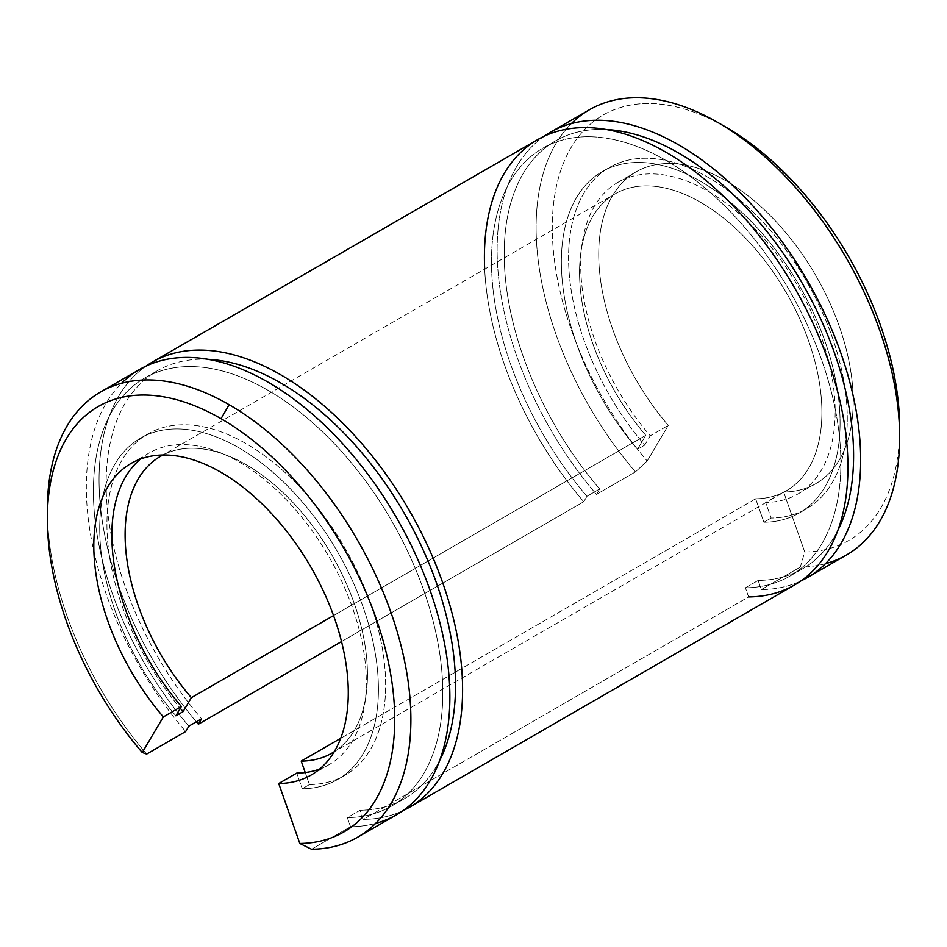 <?xml version="1.0" encoding="UTF-8"?>
<svg xmlns="http://www.w3.org/2000/svg" width="947" height="947" viewBox="0 0 947 947"><rect width="100%" height="100%" fill="white"/><g stroke="black" fill="none" stroke-linecap="round" stroke-linejoin="round"><path stroke-width="0.71" stroke-dasharray="4.74 3.55" d="M47.35 509.652A257.063 148.419 -120 0 0 146.678 754.061A257.063 148.419 60 0 1 47.397 514.387M825.429 563.714A257.063 148.419 60 0 1 800.322 567.064L804.737 551.971A245.64 141.825 -120 0 0 899.65 428.02M725.958 127.182A245.64 141.825 -120 0 0 557.061 183.458A245.64 141.825 -120 0 0 647.18 461.011L635.437 471.878A257.063 148.419 60 0 1 571.349 123.619M899.603 432.613A245.64 141.825 60 0 1 804.737 551.971L783.643 492.002A179.942 103.886 -120 0 0 824.861 292.41A179.942 103.886 -120 0 0 627.056 178.214A179.942 103.886 -120 0 0 668.274 425.392L647.18 461.011A245.64 141.825 60 0 1 556.599 185.446A245.64 141.825 60 0 1 721.969 124.933M589.354 109.793A257.063 148.419 -120 0 0 635.437 471.878L647.18 461.011L668.274 425.392L650.246 435.809L644.741 445.102L637.52 449.269L645.783 435.324L333.545 615.586L645.783 435.324A171.371 98.938 60 0 1 615.029 193.91A171.371 98.938 60 0 1 786.401 292.848A171.371 98.938 60 0 1 786.401 490.735A171.371 98.938 60 0 1 755.647 498.761L763.898 522.223L755.647 498.761A171.371 98.938 -120 0 0 794.912 308.675A171.371 98.938 -120 0 0 606.518 199.912A171.371 98.938 -120 0 0 645.783 435.324L637.52 449.269A197.083 113.782 60 0 1 592.396 178.545A197.083 113.782 60 0 1 809.034 303.62A197.083 113.782 60 0 1 763.898 522.223L771.118 518.056L763.898 522.223A197.083 113.782 -120 0 0 799.256 513.002A197.083 113.782 -120 0 0 799.256 285.426A197.083 113.782 -120 0 0 602.174 171.644A197.083 113.782 -120 0 0 637.52 449.269L644.741 445.102A197.083 113.782 60 0 1 609.383 167.477A197.083 113.782 60 0 1 806.465 281.259A197.083 113.782 60 0 1 806.465 508.835A197.083 113.782 60 0 1 771.118 518.056L765.614 502.419A179.942 103.886 -120 0 0 797.895 493.991A179.942 103.886 -120 0 0 797.895 286.207A179.942 103.886 -120 0 0 617.953 182.321A179.942 103.886 -120 0 0 650.246 435.809L668.274 425.392A179.942 103.886 60 0 1 635.993 171.904A179.942 103.886 60 0 1 815.935 275.802A179.942 103.886 60 0 1 815.935 483.586A179.942 103.886 60 0 1 783.643 492.002L765.614 502.419L771.118 518.056A197.083 113.782 -120 0 0 816.243 299.453A197.083 113.782 -120 0 0 599.605 174.378A197.083 113.782 -120 0 0 644.741 445.102L650.246 435.809A179.942 103.886 60 0 1 609.028 188.619A179.942 103.886 60 0 1 806.832 302.827A179.942 103.886 60 0 1 765.614 502.419L783.643 492.002L804.737 551.971L800.322 567.064A257.063 148.419 -120 0 0 846.405 555.037M334.232 751.729A171.371 98.938 -120 0 0 331.971 555.214A171.371 98.938 -120 0 0 162.908 454.998A171.371 98.938 60 0 1 331.971 555.214A171.371 98.938 60 0 1 334.232 751.729M755.647 498.761L340.683 738.34L755.647 498.761M309.48 784.59A197.083 113.782 -120 0 0 355.267 567.3A197.083 113.782 -120 0 0 139.304 439.799A197.083 113.782 -120 0 0 180.309 708.32A197.083 113.782 60 0 1 147.744 433.998A197.083 113.782 60 0 1 344.826 547.792A197.083 113.782 60 0 1 344.826 775.356A197.083 113.782 60 0 1 309.48 784.59L302.259 788.756A197.083 113.782 -120 0 0 337.617 779.523A197.083 113.782 -120 0 0 337.617 551.959A197.083 113.782 -120 0 0 140.535 438.165A197.083 113.782 -120 0 0 175.882 715.79A197.083 113.782 60 0 1 130.757 445.066A197.083 113.782 60 0 1 347.395 570.141A197.083 113.782 60 0 1 302.259 788.756L296.754 773.107L302.259 788.756L309.48 784.59L305.242 772.539L309.48 784.59M319.577 769.106A179.942 103.886 -120 0 0 329.047 556.895A179.942 103.886 -120 0 0 140.535 458.999A179.942 103.886 60 0 1 149.105 453.009A179.942 103.886 60 0 1 329.047 556.895A179.942 103.886 60 0 1 329.047 764.679A179.942 103.886 60 0 1 319.577 769.106M375.651 823.393A257.063 148.419 60 0 1 350.544 826.743L311.563 849.246L350.544 826.743A257.063 148.419 -120 0 0 396.627 814.716M139.564 369.46A257.063 148.419 -120 0 0 185.659 731.558A257.063 148.419 60 0 1 121.571 383.286M748.615 596.918L745.407 587.791L748.615 596.918L363.269 819.404L360.061 810.277L347.336 817.616L350.544 826.743L347.336 817.616A247.06 142.642 -120 0 0 403.884 543.554A247.06 142.642 -120 0 0 132.308 386.767A247.06 142.642 -120 0 0 188.867 726.136A247.06 142.642 60 0 1 144.571 378.125A247.06 142.642 60 0 1 391.632 520.767A247.06 142.642 60 0 1 391.632 806.051A247.06 142.642 60 0 1 347.336 817.616L360.061 810.277A247.06 142.642 -120 0 0 404.357 798.712A247.06 142.642 -120 0 0 439.728 760.323A247.06 142.642 60 0 1 360.061 810.277L363.269 819.404A257.063 148.419 -120 0 0 402.83 810.762A257.063 148.419 60 0 1 363.269 819.404L748.615 596.918A257.063 148.419 -120 0 0 794.711 584.879M208.222 359.339A247.06 142.642 -120 0 0 157.297 370.774A247.06 142.642 -120 0 0 201.593 718.785A247.06 142.642 60 0 1 106.159 479.656A247.06 142.642 60 0 1 208.222 359.339M146.087 366.063A257.063 148.419 -120 0 0 196.349 721.815A257.063 148.419 60 0 1 146.087 366.063M537.647 139.635A257.063 148.419 -120 0 0 583.731 501.721L341.524 641.569L583.731 501.721A257.063 148.419 60 0 1 484.686 269.161M745.407 587.791A247.06 142.642 -120 0 0 801.967 313.729A247.06 142.642 -120 0 0 530.391 156.942A247.06 142.642 -120 0 0 586.939 496.299L583.731 501.721L586.939 496.299A247.06 142.642 60 0 1 542.643 148.3A247.06 142.642 60 0 1 789.715 290.942A247.06 142.642 60 0 1 789.703 576.226A247.06 142.642 60 0 1 745.407 587.791L758.133 580.452A247.06 142.642 -120 0 0 802.429 568.875A247.06 142.642 -120 0 0 837.799 530.486A247.06 142.642 60 0 1 758.133 580.452L761.341 589.579A257.063 148.419 -120 0 0 800.913 580.937A257.063 148.419 60 0 1 761.341 589.579L800.322 567.064L761.341 589.579L758.133 580.452L745.407 587.791M606.293 129.514A247.06 142.642 -120 0 0 555.368 140.949A247.06 142.642 -120 0 0 599.664 488.96L586.939 496.299L599.664 488.96A247.06 142.642 60 0 1 504.242 249.819A247.06 142.642 60 0 1 606.293 129.514M544.17 136.238A257.063 148.419 -120 0 0 596.456 494.381L599.664 488.96L596.456 494.381A257.063 148.419 60 0 1 544.17 136.238M635.437 471.878L596.456 494.381L635.437 471.878M797.895 493.991L815.935 483.586M617.953 182.321L635.993 171.904M799.256 513.002L806.465 508.835M602.174 171.644L609.383 167.477M331.971 753.102L786.401 490.735M160.599 456.265L615.029 193.91M337.617 779.523L344.826 775.356M140.535 438.165L147.744 433.998M311.007 775.096L329.047 764.679M131.065 463.426L149.105 453.009M404.357 798.712L391.632 806.051M157.297 370.774L144.571 378.125M802.429 568.875L789.703 576.226M555.368 140.949L542.643 148.3"/><path stroke-width="1.42" d="M47.397 514.387A257.063 148.419 60 0 1 100.595 391.975A257.063 148.419 60 0 1 229.115 404.7A257.063 148.419 60 0 1 397.053 631.223A257.063 148.419 60 0 1 357.646 837.219A257.063 148.419 60 0 1 311.563 849.246L299.82 843.481L311.563 849.246A257.063 148.419 -120 0 0 405.884 667.694A257.063 148.419 -120 0 0 229.115 404.7L221.042 418.692A245.64 141.825 60 0 1 389.939 670.003A245.64 141.825 60 0 1 299.82 843.481L278.726 783.524A179.942 103.886 -120 0 0 311.007 775.096A179.942 103.886 -120 0 0 311.018 567.312A179.942 103.886 -120 0 0 131.065 463.426A179.942 103.886 -120 0 0 163.358 716.915A179.942 103.886 60 0 1 122.139 469.724A179.942 103.886 60 0 1 319.944 583.92A179.942 103.886 60 0 1 278.726 783.524L296.754 773.107A179.942 103.886 -120 0 0 319.577 769.106A179.942 103.886 60 0 1 296.754 773.107L278.726 783.524L299.82 843.481A245.64 141.825 -120 0 0 389.939 670.003A245.64 141.825 -120 0 0 221.042 418.692A245.64 141.825 -120 0 0 52.144 474.968A245.64 141.825 -120 0 0 142.263 752.522L146.678 754.061L185.659 731.558L188.867 726.136L201.593 718.785L198.385 724.206L341.524 641.569L198.385 724.206A257.063 148.419 60 0 1 196.349 721.815A257.063 148.419 -120 0 0 198.385 724.206L201.593 718.785L188.867 726.136L185.659 731.558L146.678 754.061L142.263 752.522A245.64 141.825 60 0 1 47.35 518.98A245.64 141.825 60 0 1 221.042 418.692L229.115 404.7A257.063 148.419 -120 0 0 47.35 509.652L47.35 518.98M899.65 437.348L899.65 428.02A245.64 141.825 -120 0 0 725.958 127.182L717.885 122.518A257.063 148.419 60 0 1 899.65 437.348A257.063 148.419 60 0 1 825.429 563.714M571.349 123.619A257.063 148.419 60 0 1 717.885 122.518M721.969 124.933A245.64 141.825 60 0 1 899.603 432.613M301.217 761.116A171.371 98.938 -120 0 0 331.971 753.102A171.371 98.938 -120 0 0 334.232 751.729A171.371 98.938 60 0 1 301.217 761.116L305.242 772.539L301.217 761.116L340.683 738.34L301.217 761.116M162.908 454.998A171.371 98.938 -120 0 0 160.599 456.265A171.371 98.938 -120 0 0 191.353 697.69L333.545 615.586L191.353 697.69A171.371 98.938 60 0 1 162.908 454.998M180.309 708.32A197.083 113.782 -120 0 0 183.102 711.623L191.353 697.69L183.102 711.623A197.083 113.782 60 0 1 180.309 708.32M175.882 715.79L183.102 711.623L175.882 715.79L181.386 706.498L175.882 715.79M140.535 458.999A179.942 103.886 -120 0 0 181.386 706.498A179.942 103.886 60 0 1 140.535 458.999M163.358 716.915L181.386 706.498L163.358 716.915L142.263 752.522L163.358 716.915M357.646 837.219L396.627 814.716A257.063 148.419 -120 0 0 396.627 517.879A257.063 148.419 -120 0 0 139.564 369.46L100.595 391.975M121.571 383.286A257.063 148.419 60 0 1 396.627 517.879A257.063 148.419 60 0 1 375.651 823.393M439.728 760.323A247.06 142.642 -120 0 0 404.357 513.416A247.06 142.642 -120 0 0 208.222 359.339A247.06 142.642 60 0 1 404.357 513.416A247.06 142.642 60 0 1 439.728 760.323M402.83 810.762A257.063 148.419 -120 0 0 409.353 510.54A257.063 148.419 -120 0 0 146.087 366.063A257.063 148.419 60 0 1 152.289 362.121A257.063 148.419 60 0 1 409.353 510.54A257.063 148.419 60 0 1 409.353 807.365A257.063 148.419 60 0 1 402.83 810.762M409.353 807.365L794.711 584.879A257.063 148.419 -120 0 0 794.711 288.054A257.063 148.419 -120 0 0 537.647 139.635L152.289 362.121M484.686 269.161A257.063 148.419 60 0 1 631.128 136.072A257.063 148.419 60 0 1 838 392.969A257.063 148.419 60 0 1 748.615 596.918M837.799 530.486A247.06 142.642 -120 0 0 802.429 283.591A247.06 142.642 -120 0 0 606.293 129.514A247.06 142.642 60 0 1 802.429 283.591A247.06 142.642 60 0 1 837.799 530.486M800.913 580.937A257.063 148.419 -120 0 0 807.436 280.703A257.063 148.419 -120 0 0 544.17 136.238A257.063 148.419 60 0 1 550.373 132.296A257.063 148.419 60 0 1 807.436 280.703A257.063 148.419 60 0 1 807.436 577.54A257.063 148.419 60 0 1 800.913 580.937M807.436 577.54L846.405 555.037A257.063 148.419 -120 0 0 846.417 258.2A257.063 148.419 -120 0 0 589.354 109.793L550.373 132.296"/></g></svg>
